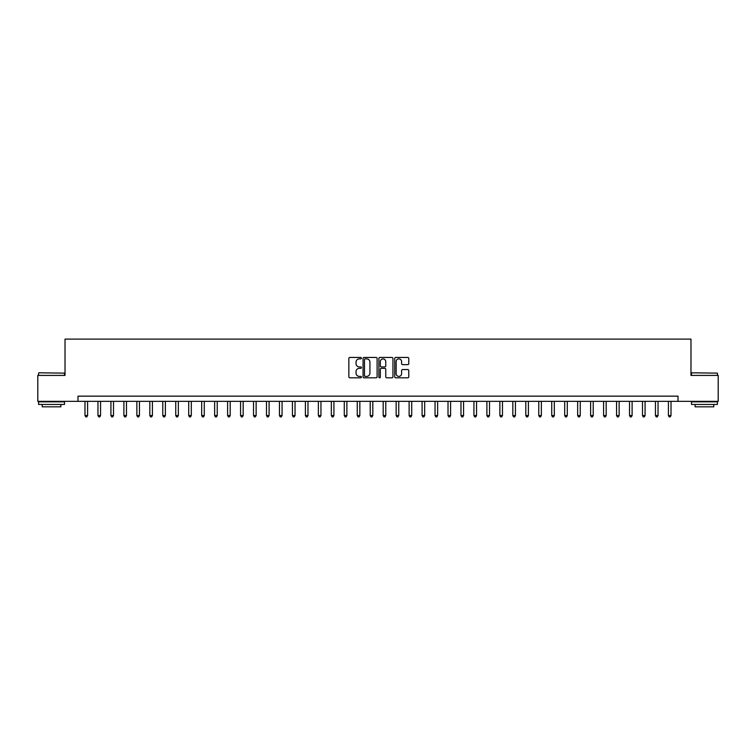 <?xml version="1.0" encoding="UTF-8"?>
<svg xmlns="http://www.w3.org/2000/svg" width="756" height="756" viewBox="0 0 756 756"><rect width="100%" height="100%" fill="white"/><g stroke="black" fill="none" stroke-linecap="round" stroke-linejoin="round"><path stroke-width="1.13" d="M361.406 358.164A0.709 0.709 0 0 0 360.697 357.446L349.877 357.446A1.021 1.021 0 0 0 348.856 358.467L348.856 376.79A1.021 1.021 0 0 0 349.877 377.811L360.697 377.811A0.709 0.709 0 0 0 361.406 377.093A0.709 0.709 0 0 0 360.697 376.384L359.289 376.384A3.26 3.26 0 0 1 356.038 373.124L356.038 371.602A3.26 3.26 0 0 1 359.289 368.342L360.697 368.342A0.709 0.709 0 0 0 361.406 367.624A0.709 0.709 0 0 0 360.697 366.915L359.289 366.915A3.26 3.26 0 0 1 356.038 363.655L356.038 362.133A3.26 3.26 0 0 1 359.289 358.873L360.697 358.873A0.709 0.709 0 0 0 361.406 358.164M407.749 364.628A1.021 1.021 0 0 0 408.769 363.608L408.769 358.467A1.021 1.021 0 0 0 407.749 357.446L395.738 357.446A1.021 1.021 0 0 0 394.726 358.467L394.726 376.79A1.021 1.021 0 0 0 395.738 377.811L407.749 377.811A1.021 1.021 0 0 0 408.769 376.79L408.769 370.582A1.021 1.021 0 0 0 407.749 369.561L402.608 369.561A1.021 1.021 0 0 0 401.597 370.582L401.597 373.662A2.722 2.722 0 0 1 398.875 376.384A2.722 2.722 0 0 1 396.144 373.662L396.144 361.595A2.722 2.722 0 0 1 398.875 358.873A2.722 2.722 0 0 1 401.597 361.595L401.597 363.608A1.021 1.021 0 0 0 402.608 364.628L407.749 364.628M77.991 401.341L37.8 401.341L37.8 375.411L65.025 375.411L65.025 339.104L690.975 339.104L690.975 375.411L718.2 375.411L718.2 401.341L678.009 401.341L678.009 396.153L77.991 396.153L77.991 401.341L678.009 401.341M377.112 358.467A1.021 1.021 0 0 0 376.091 357.446L364.08 357.446A1.021 1.021 0 0 0 363.06 358.467L363.06 376.79A1.021 1.021 0 0 0 364.08 377.811L376.091 377.811A1.021 1.021 0 0 0 377.112 376.79L377.112 358.467M379.909 357.446L391.92 357.446A1.021 1.021 0 0 1 392.94 358.467L392.94 376.79A1.021 1.021 0 0 1 391.92 377.811L386.779 377.811A1.021 1.021 0 0 1 385.758 376.79L385.758 369.363A1.021 1.021 0 0 0 384.747 368.342L381.336 368.342A1.021 1.021 0 0 0 380.315 369.363L380.315 377.093A0.709 0.709 0 0 1 379.606 377.811A0.709 0.709 0 0 1 378.888 377.093L378.888 358.467A1.021 1.021 0 0 1 379.909 357.446M365.195 358.873A0.709 0.709 0 0 0 364.486 359.582L364.486 375.675A0.709 0.709 0 0 0 365.195 376.384L366.669 376.384A3.26 3.26 0 0 0 369.93 373.124L369.93 362.133A3.26 3.26 0 0 0 366.669 358.873L365.195 358.873M385.758 361.651A2.722 2.722 0 0 0 383.037 358.92A2.722 2.722 0 0 0 380.315 361.651L380.315 365.895A1.021 1.021 0 0 0 381.336 366.915L384.747 366.915A1.021 1.021 0 0 0 385.758 365.895L385.758 361.651M84.993 401.341L84.993 415.545L87.583 415.545L87.583 401.341M87.583 415.545L86.808 416.896L85.768 416.896L84.993 415.545M97.959 401.341L97.959 415.545L100.548 415.545L100.548 401.341M100.548 415.545L99.773 416.896L98.734 416.896L97.959 415.545M110.924 401.341L110.924 415.545L113.513 415.545L113.513 401.341M113.513 415.545L112.738 416.896L111.699 416.896L110.924 415.545M123.889 401.341L123.889 415.545L126.479 415.545L126.479 401.341M126.479 415.545L125.704 416.896L124.664 416.896L123.889 415.545M136.855 401.341L136.855 415.545L139.444 415.545L139.444 401.341M139.444 415.545L138.669 416.896L137.63 416.896L136.855 415.545M38.887 372.812L64.506 373.124L38.887 372.812M51.54 404.451L38.575 404.451L38.575 401.852L64.506 401.852L64.506 404.451L51.54 404.451M60.877 404.451L60.877 406.832L42.204 406.832L42.204 404.451M691.806 372.812L717.425 373.124L691.806 372.812M704.46 404.451L691.494 404.451L691.494 401.852L717.425 401.852L717.425 404.451L704.46 404.451M713.796 404.451L713.796 406.832L695.123 406.832L695.123 404.451M149.82 401.341L149.82 415.545L152.41 415.545L152.41 401.341M152.41 415.545L151.635 416.896L150.595 416.896L149.82 415.545M162.786 401.341L162.786 415.545L165.375 415.545L165.375 401.341M165.375 415.545L164.6 416.896L163.561 416.896L162.786 415.545M175.751 401.341L175.751 415.545L178.34 415.545L178.34 401.341M178.34 415.545L177.565 416.896L176.526 416.896L175.751 415.545M188.716 401.341L188.716 415.545L191.306 415.545L191.306 401.341M191.306 415.545L190.531 416.896L189.491 416.896L188.716 415.545M201.672 401.341L201.672 415.545L204.271 415.545L204.271 401.341M204.271 415.545L203.496 416.896L202.457 416.896L201.672 415.545M214.638 401.341L214.638 415.545L217.237 415.545L217.237 401.341M217.237 415.545L216.452 416.896L215.422 416.896L214.638 415.545M227.603 401.341L227.603 415.545L230.202 415.545L230.202 401.341M230.202 415.545L229.418 416.896L228.388 416.896L227.603 415.545M240.569 401.341L240.569 415.545L243.167 415.545L243.167 401.341M243.167 415.545L242.383 416.896L241.353 416.896L240.569 415.545M253.534 401.341L253.534 415.545L256.133 415.545L256.133 401.341M256.133 415.545L255.348 416.896L254.318 416.896L253.534 415.545M266.499 401.341L266.499 415.545L269.098 415.545L269.098 401.341M269.098 415.545L268.314 416.896L267.284 416.896L266.499 415.545M279.465 401.341L279.465 415.545L282.064 415.545L282.064 401.341M282.064 415.545L281.279 416.896L280.24 416.896L279.465 415.545M292.43 401.341L292.43 415.545L295.029 415.545L295.029 401.341M295.029 415.545L294.245 416.896L293.205 416.896L292.43 415.545M305.396 401.341L305.396 415.545L307.985 415.545L307.985 401.341M307.985 415.545L307.21 416.896L306.171 416.896L305.396 415.545M318.361 401.341L318.361 415.545L320.95 415.545L320.95 401.341M320.95 415.545L320.175 416.896L319.136 416.896L318.361 415.545M331.326 401.341L331.326 415.545L333.916 415.545L333.916 401.341M333.916 415.545L333.141 416.896L332.101 416.896L331.326 415.545M344.292 401.341L344.292 415.545L346.881 415.545L346.881 401.341M346.881 415.545L346.106 416.896L345.067 416.896L344.292 415.545M357.257 401.341L357.257 415.545L359.847 415.545L359.847 401.341M359.847 415.545L359.072 416.896L358.032 416.896L357.257 415.545M370.223 401.341L370.223 415.545L372.812 415.545L372.812 401.341M372.812 415.545L372.037 416.896L370.998 416.896L370.223 415.545M383.188 401.341L383.188 415.545L385.777 415.545L385.777 401.341M385.777 415.545L385.002 416.896L383.963 416.896L383.188 415.545M396.153 401.341L396.153 415.545L398.743 415.545L398.743 401.341M398.743 415.545L397.968 416.896L396.928 416.896L396.153 415.545M409.119 401.341L409.119 415.545L411.708 415.545L411.708 401.341M411.708 415.545L410.933 416.896L409.894 416.896L409.119 415.545M422.084 401.341L422.084 415.545L424.674 415.545L424.674 401.341M424.674 415.545L423.899 416.896L422.859 416.896L422.084 415.545M435.05 401.341L435.05 415.545L437.639 415.545L437.639 401.341M437.639 415.545L436.864 416.896L435.825 416.896L435.05 415.545M448.015 401.341L448.015 415.545L450.604 415.545L450.604 401.341M450.604 415.545L449.829 416.896L448.79 416.896L448.015 415.545M460.971 401.341L460.971 415.545L463.57 415.545L463.57 401.341M463.57 415.545L462.795 416.896L461.755 416.896L460.971 415.545M473.936 401.341L473.936 415.545L476.535 415.545L476.535 401.341M476.535 415.545L475.76 416.896L474.721 416.896L473.936 415.545M486.902 401.341L486.902 415.545L489.501 415.545L489.501 401.341M489.501 415.545L488.716 416.896L487.686 416.896L486.902 415.545M499.867 401.341L499.867 415.545L502.466 415.545L502.466 401.341M502.466 415.545L501.682 416.896L500.652 416.896L499.867 415.545M512.833 401.341L512.833 415.545L515.431 415.545L515.431 401.341M515.431 415.545L514.647 416.896L513.617 416.896L512.833 415.545M525.798 401.341L525.798 415.545L528.397 415.545L528.397 401.341M528.397 415.545L527.612 416.896L526.582 416.896L525.798 415.545M538.763 401.341L538.763 415.545L541.362 415.545L541.362 401.341M541.362 415.545L540.578 416.896L539.548 416.896L538.763 415.545M551.729 401.341L551.729 415.545L554.328 415.545L554.328 401.341M554.328 415.545L553.543 416.896L552.504 416.896L551.729 415.545M564.694 401.341L564.694 415.545L567.283 415.545L567.283 401.341M567.283 415.545L566.509 416.896L565.469 416.896L564.694 415.545M577.66 401.341L577.66 415.545L580.249 415.545L580.249 401.341M580.249 415.545L579.474 416.896L578.434 416.896L577.66 415.545M590.625 401.341L590.625 415.545L593.214 415.545L593.214 401.341M593.214 415.545L592.439 416.896L591.4 416.896L590.625 415.545M603.59 401.341L603.59 415.545L606.18 415.545L606.18 401.341M606.18 415.545L605.405 416.896L604.365 416.896L603.59 415.545M616.556 401.341L616.556 415.545L619.145 415.545L619.145 401.341M619.145 415.545L618.37 416.896L617.331 416.896L616.556 415.545M629.521 401.341L629.521 415.545L632.111 415.545L632.111 401.341M632.111 415.545L631.336 416.896L630.296 416.896L629.521 415.545M642.487 401.341L642.487 415.545L645.076 415.545L645.076 401.341M645.076 415.545L644.301 416.896L643.261 416.896L642.487 415.545M655.452 401.341L655.452 415.545L658.041 415.545L658.041 401.341M658.041 415.545L657.266 416.896L656.227 416.896L655.452 415.545M668.417 401.341L668.417 415.545L671.007 415.545L671.007 401.341M671.007 415.545L670.232 416.896L669.192 416.896L668.417 415.545M38.575 375.411L38.575 373.124M44.491 401.852L44.491 401.341M58.599 401.852L58.599 401.341M64.506 375.411L64.506 373.124M691.494 375.411L691.494 373.124M697.401 401.852L697.401 401.341M711.509 401.852L711.509 401.341M717.425 375.411L717.425 373.124"/></g></svg>
